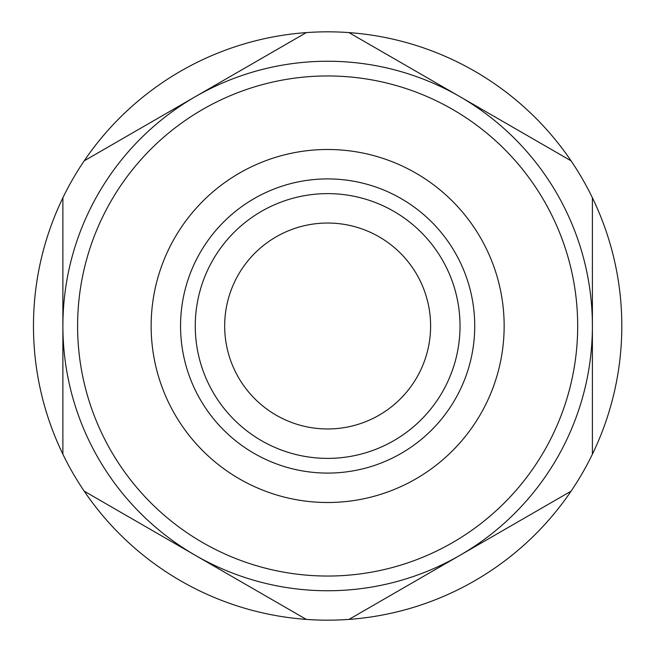 <?xml version="1.0" encoding="UTF-8"?>
<svg xmlns="http://www.w3.org/2000/svg" width="652" height="652" viewBox="0 0 652 652"><rect width="100%" height="100%" fill="white"/><g stroke="black" fill="none" stroke-linecap="round" stroke-linejoin="round"><path stroke-width="0.98" d="M103.79 437.411L107.01 443.67M103.79 214.589L107.01 208.33M551.494 214.589L548.275 208.33M549.554 441.241L548.275 443.67M84.214 491.176A294.174 294.174 0 0 0 348.975 619.4L571.071 491.176A294.174 294.174 0 0 0 592.399 454.224L592.399 197.776A294.174 294.174 0 0 0 571.071 160.824L348.975 32.6A294.174 294.174 0 0 0 306.31 32.6L84.214 160.824A294.174 294.174 0 0 0 62.885 197.776L62.885 454.224A294.174 294.174 0 0 0 84.214 491.176L306.31 619.4M180.555 326A147.091 147.091 0 0 0 401.184 453.384A147.091 147.091 0 0 0 401.184 198.615A147.091 147.091 0 0 0 180.555 326M224.679 326A102.959 102.959 0 0 0 379.122 415.169A102.959 102.959 0 0 0 379.122 236.831A102.959 102.959 0 0 0 224.679 326M77.596 326A250.05 250.05 0 0 0 452.667 542.545A250.05 250.05 0 0 0 452.667 109.454A250.05 250.05 0 0 0 77.596 326M62.885 197.776A294.174 294.174 0 0 0 62.885 454.224M306.31 32.6A294.174 294.174 0 0 0 84.214 160.824M571.071 160.824A294.174 294.174 0 0 0 348.975 32.6M592.399 454.224A294.174 294.174 0 0 0 592.399 197.776M348.975 619.4A294.174 294.174 0 0 0 571.071 491.176M151.142 326A176.505 176.505 0 0 0 415.894 478.861A176.505 176.505 0 0 0 415.894 173.139A176.505 176.505 0 0 0 151.142 326M195.266 326A132.38 132.38 0 0 0 393.832 440.646A132.38 132.38 0 0 0 393.832 211.354A132.38 132.38 0 0 0 195.266 326M592.399 326A264.761 264.761 0 0 0 195.266 96.716A264.761 264.761 0 0 0 195.266 555.284A264.761 264.761 0 0 0 592.399 326"/></g></svg>
